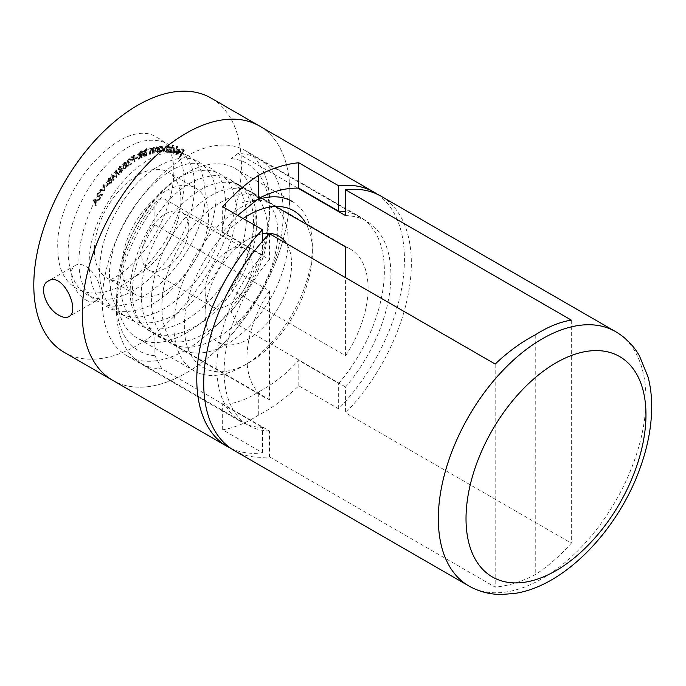 <?xml version="1.0" encoding="UTF-8"?>
<svg xmlns="http://www.w3.org/2000/svg" width="686" height="686" viewBox="0 0 686 686"><rect width="100%" height="100%" fill="white"/><g stroke="black" fill="none" stroke-linecap="round" stroke-linejoin="round"><path stroke-width="0.51" stroke-dasharray="3.43 2.57" d="M176.131 153.793L176.825 154.196L175.642 152.06L175.162 152.198L175.779 154.367L178.754 152.472L179.32 150.603L178.643 149.102L176.902 149.505L175.642 151.066L178.334 152.318L176.131 153.793M179.44 152.867L180.006 151.006L179.338 149.505L177.588 149.908L176.336 151.469L179.029 152.721L176.825 154.196L176.336 152.455L175.856 152.592L176.353 154.71L175.667 154.307L176.474 154.77L179.44 152.867L178.754 152.472M178.746 149.154L179.44 149.557L178.746 149.154M172.752 145.003L169.082 152.052L169.905 151.263L170.763 152.609L173.695 150.303L173.224 147.181L171.414 147.944L172.752 145.003L173.447 145.406L172.34 144.9M173.026 145.303L169.776 152.446L170.6 151.666L171.457 153.012L170.497 152.506L171.457 153.012L174.381 150.697L173.695 150.303M174.381 150.697L174.193 147.696L173.224 147.181L173.91 147.584L172.109 148.339L171.414 147.944M160.224 146.624L158.174 151.855L158.912 150.92L160.095 151.82L162.822 148.913L161.742 146.367L159.932 147.576L160.224 146.624L160.918 147.018L159.752 146.658M160.447 147.061L158.869 152.249L159.606 151.314L160.781 152.223L159.452 151.7L160.781 152.223L163.517 149.316L162.822 148.913M163.517 149.316L162.428 146.761L163.088 146.89L162.393 146.487L161.742 146.367L162.428 146.761L160.627 147.979L159.932 147.576M152.601 152.952L153.544 147.876L152.867 148.931L151.589 148.33L149.651 151.366L149.171 153.981L149.668 153.836L150.397 150.217L152.181 148.948L152.875 149.342L151.572 148.905L152.618 149.882L152.095 153.107L153.287 153.355L154.23 148.27L153.544 147.876M154.23 148.27L153.561 149.334L151.589 148.33L152.275 148.733L150.345 151.769L149.651 151.366M141.522 157.197L141.745 150.757L139.421 152.078L138.263 154.281L138.658 155.293L140.09 155.019L138.023 159.049L141.076 154.496L140.973 157.488L142.216 157.591L142.431 151.16L141.745 150.757M134.396 161.253L133.976 155.19L131.232 157.008L131.275 157.609L133.47 156.151L133.607 158.046L131.412 159.504L131.446 160.104L133.641 158.646L133.847 161.613L135.082 161.656L134.662 155.585L133.976 155.19M125.204 168.216L126.37 163.868L125.495 162.145L123.96 162.496L122.743 166.895L123.626 168.567L125.898 168.619L127.056 164.263L126.37 163.868M118.172 174.501L118.661 173.978L115.848 170.111L115.428 176.165L111.586 174.604L112.958 179.998L113.456 179.475L112.453 175.642L115.865 176.928L116.166 171.68L118.172 174.501L118.867 174.896L119.355 174.381L118.661 173.978M107.711 183.839L105.738 185.769L107.711 183.839L108.405 184.242L107.479 183.531M97.429 193.701L99.539 192.191L100.345 192.655L99.65 192.26L97.078 193.478L96.846 196.29L97.661 196.771L96.846 196.29L100.919 195.133L99.35 198.383L102.163 194.001L97.258 195.673L97.429 193.701L98.124 194.104L99.942 193.272L99.256 192.877M99.942 193.272L100.345 192.655L97.772 193.872L97.541 196.693L101.614 195.536L100.036 198.786L102.857 194.395L98.038 196.127L97.258 195.673L97.952 196.067L98.124 194.104M64.21 352.347A146.821 84.764 120 0 0 211.022 267.583A146.821 84.764 120 0 0 211.022 98.055M137.62 275.146A61.174 35.32 -60 0 1 107.033 278.182A61.174 35.32 -60 0 1 107.025 207.541A61.174 35.32 -60 0 1 168.199 172.22A61.174 35.32 -60 0 1 177.58 221.244A61.174 35.32 -60 0 1 137.62 275.146M93.279 199.926L95.285 205.431L95.697 204.702L95.02 202.927L96.683 200.029L98.561 199.703L98.998 198.949L93.279 199.926L93.879 200.484L93.185 200.089M104.598 190.562L103.329 184.585L102.849 185.263L103.826 189.885L99.873 189.43L99.384 190.108L105.292 190.965L104.023 184.98L103.329 184.585M107.376 181.19L108.277 181.799L107.376 181.19L108.602 181.233L108.371 183.385L109.254 183.779L110.806 182.699L111.381 179.269L112.333 179.929L110.017 179.552L109.966 177.631L110.858 178.231L110.172 177.828L108.071 178.463L107.376 181.19M111.492 183.102L112.333 179.929L110.712 179.946L110.858 178.231L108.765 178.866L108.062 181.584L109.297 181.636L109.057 183.779L108.371 183.385L109.949 184.182L111.492 183.102L110.806 182.699M121.816 172.212L123.094 169.03L121.654 168.593L122.074 166.784L120.119 166.887L119.038 169.622L118.352 169.219L119.433 169.614L118.858 171.869L119.578 172.538L121.122 171.817L122.4 168.627L122.031 168.13L123.094 169.03L120.959 168.199L121.062 165.969L121.756 166.364L122.074 166.784L119.424 166.492L118.352 169.219L120.119 170.017L119.553 172.263L118.858 171.869L120.264 172.941L121.816 172.212L121.122 171.817M128.522 159.461L130.494 159.546L129.963 158.62L128.419 158.929L126.987 161.913L129.92 163.74L127.416 165.609L127.493 166.166L131.172 163.422L127.519 161.527L128.522 159.461L130.666 160.327L129.568 159.238L130.666 160.327L131.18 159.941L130.494 159.546M131.18 159.941L130.657 159.015L129.114 159.332L127.682 162.316L129.045 163.594L127.605 162.865L129.92 163.74M130.606 164.143L128.111 166.012L128.188 166.569L131.866 163.817L127.519 161.527L128.205 161.93L129.217 159.864M137.294 157.351L137.286 156.828L135.245 158.063L135.253 158.577L137.294 157.351L137.989 157.746L137.286 156.828M145.904 155.208L146.547 148.588L143.588 151.443L144.146 152.524L142.842 154.736L143.288 155.936L145.904 155.208L146.59 155.611L147.241 148.982L146.547 148.588M147.241 148.982L144.274 151.838L144.84 152.927L143.94 152.446L144.84 152.927L143.537 155.13L142.842 154.736M157.034 152.018L158.294 146.838L157.574 147.867L156.382 147.096L154.316 150.02L153.673 152.686L154.161 152.584L155.113 148.913L156.331 147.687L157.54 148.15L156.331 147.687L157.274 148.819L156.537 152.112L157.729 152.412L158.981 147.233L158.294 146.838M158.981 147.233L158.26 148.262L156.382 147.096L157.077 147.49L155.01 150.423L154.367 153.089L153.673 152.686M168.079 151.898L170.059 146.693L169.262 147.559L168.447 146.444L166.87 147.61L166.046 146.272L163.903 148.682L162.822 151.52L165.883 146.924L166.835 147.396L165.883 146.924L166.012 149.659L165.24 151.692L165.686 151.726L168.284 147.096L169.228 147.567L168.284 147.096L168.464 149.659L167.633 151.863L168.773 152.292L170.745 147.096L170.059 146.693M170.745 147.096L169.957 147.962L168.447 146.444L169.142 146.838L167.556 148.013L166.87 147.61M167.556 148.013L167.067 146.77L166.046 146.272L166.732 146.667L164.589 149.085L163.903 148.682M173.661 153.261L177.177 146.204L176.765 146.058L173.249 153.115L174.347 153.664L177.863 146.598L177.177 146.204M179.766 156.417L183.711 149.805L181.833 148.605L181.438 149.256L182.948 150.217L181.721 152.283L180.204 151.323L179.818 151.983L181.327 152.944L179.398 156.185L180.461 156.82L184.405 150.2L183.711 149.805M112.658 380.318A146.821 84.764 120 0 0 259.471 295.555A146.821 84.764 120 0 0 259.471 126.027A146.821 84.764 -60 0 1 259.471 295.555A146.821 84.764 -60 0 1 112.658 380.318M186.06 173.258A97.875 56.509 120 0 0 122.125 259.505A97.875 56.509 120 0 0 137.123 337.941A97.875 56.509 120 0 0 235.006 281.423A97.875 56.509 120 0 0 235.006 168.404A97.875 56.509 120 0 0 186.06 173.258M165.3 291.13A61.174 35.32 -60 0 1 134.713 294.165A61.174 35.32 -60 0 1 134.713 223.525A61.174 35.32 -60 0 1 195.887 188.204A61.174 35.32 -60 0 1 205.268 237.227A61.174 35.32 -60 0 1 165.3 291.13M165.3 268.355A33.28 19.217 -60 0 1 148.665 270.001A33.28 19.217 -60 0 1 148.665 231.576A33.28 19.217 -60 0 1 181.936 212.36A33.28 19.217 -60 0 1 187.038 239.028A33.28 19.217 -60 0 1 165.3 268.355M235.006 168.404L292.099 201.375A97.875 56.509 -60 0 1 312.37 246.18A97.875 56.509 -60 0 1 243.161 366.058A97.875 56.509 -60 0 1 194.224 370.903A97.875 56.509 -60 0 1 179.218 292.468A97.875 56.509 -60 0 1 243.161 206.22A97.875 56.509 -60 0 1 256.135 200.149M262.541 233.755A61.174 35.32 120 0 0 248.349 239.182L248.349 239.182A61.174 35.32 120 0 0 205.097 314.111A61.174 35.32 120 0 0 258.836 331.535A61.174 35.32 120 0 0 286.525 243.599M243.076 218.508A90.535 52.273 120 0 0 184.388 329.117A90.535 52.273 120 0 0 248.358 363.057A90.535 52.273 120 0 0 312.37 252.174A90.535 52.273 120 0 0 305.853 223.439M85.707 299.919A20.554 11.868 -120 0 0 95.989 300.94A20.554 11.868 -120 0 0 95.989 277.204A20.554 11.868 -120 0 0 75.434 265.336A20.554 11.868 -120 0 0 72.279 281.809A20.554 11.868 -120 0 0 85.707 299.919M228.627 250.57A33.28 19.217 -60 0 1 245.271 248.924A33.28 19.217 -60 0 1 250.364 275.592A33.28 19.217 -60 0 1 228.627 304.918A33.28 19.217 -60 0 1 211.991 306.565A33.28 19.217 -60 0 1 205.097 291.336A33.28 19.217 -60 0 1 228.627 250.57L248.349 239.182L228.627 250.57M93.879 200.484L95.971 205.826L95.285 205.431M95.971 205.826L96.392 205.105L95.697 204.702M96.392 205.105L95.02 202.927M95.714 203.322L97.369 200.423L96.683 200.029M97.369 200.423L99.256 200.098L98.561 199.703M99.256 200.098L99.684 199.352L98.998 198.949M99.684 199.352L93.973 200.321M95.508 202.816L94.754 200.869L96.82 200.518L95.508 202.816L94.059 200.475L96.134 200.115L94.814 202.413M94.754 200.869L94.059 200.475M96.82 200.518L96.134 200.115M97.772 193.872L97.078 193.478M101.614 195.536L100.919 195.133M99.702 198.52L99.007 198.117M100.036 198.786L99.35 198.383M102.857 194.395L102.163 194.001M104.023 184.98L103.543 185.657L102.849 185.263M103.543 185.657L104.521 190.279L103.826 189.885M104.521 190.279L99.873 189.43M100.568 189.825L100.079 190.511L99.384 190.108M100.079 190.511L104.504 190.699M108.174 183.934L106.433 186.163L105.738 185.769M106.433 186.163L105.978 186.078M106.664 186.472L108.405 184.242M109.297 181.636L108.602 181.233M109.057 183.779L109.949 184.182L109.057 183.779M110.712 179.946L110.017 179.552M108.765 178.866L108.071 178.463M111.243 182.725L109.546 183.213L110.12 181.01L111.861 180.521L111.243 182.725L110.549 182.322L108.851 182.819L109.426 180.607L111.166 180.126L110.549 182.322M109.743 183.411L108.851 182.819L109.743 183.411M111.664 180.332L110.978 179.929L111.664 180.332M109.889 180.632L108.534 180.993L109.04 179.235L110.377 178.814L109.889 180.632L107.848 180.59L108.345 178.84L109.683 178.411L109.203 180.238M108.688 181.138L107.848 180.59L108.688 181.138M110.232 178.669L109.537 178.274L110.232 178.669M109.04 179.235L108.345 178.84M110.12 181.01L109.426 180.607M119.355 174.381L115.848 170.111M116.534 170.505L115.763 170.197M116.457 170.6L116.114 176.568L115.428 176.165M116.114 176.568L111.672 174.518M112.358 174.921L111.586 174.604M112.281 175.007L113.653 180.401L112.958 179.998M113.653 180.401L114.15 179.878L113.456 179.475M114.15 179.878L113.147 176.036L112.453 175.642M113.147 176.036L115.737 177.065M116.431 177.46L115.865 176.928M116.56 177.331L116.86 172.075L116.166 171.68M116.86 172.075L118.867 174.896M119.038 169.622L120.119 170.017L119.038 169.622M119.553 172.263L120.264 172.941L119.553 172.263M121.654 168.593L120.959 168.199M120.119 166.887L119.424 166.492M121.662 171.74L120.076 171.792L120.95 169.579L122.571 169.536L121.662 171.74L119.381 171.397L120.256 169.176L121.885 169.133L120.968 171.337M120.35 172.169L119.381 171.397L120.35 172.169M122.297 169.159L121.611 168.765L122.297 169.159M120.813 169.108L119.561 169.116L120.299 167.358L121.551 167.281L120.813 169.108L118.867 168.713L119.604 166.964L120.856 166.878L120.127 168.705M119.793 169.416L118.867 168.713L119.793 169.416M121.345 167.007L120.659 166.604L121.345 167.007M120.299 167.358L119.604 166.964M120.95 169.579L120.256 169.176M127.056 164.263L126.181 162.548L123.96 162.496M124.655 162.891L123.429 167.298L122.743 166.895M123.429 167.298L124.32 168.97L125.898 168.619M123.934 166.887L124.741 163.431L125.83 163.208L126.558 164.7L125.77 168.139L124.44 168.121L123.24 166.492L124.055 163.028L125.144 162.805L125.864 164.297L125.084 167.736L123.746 167.727L123.24 166.492M124.706 168.37L123.746 167.727L124.706 168.37M124.741 163.431L124.055 163.028M126.558 164.7L125.864 164.297M125.77 168.139L125.084 167.736M129.114 159.332L128.419 158.929M127.682 162.316L126.987 161.913M128.111 166.012L127.416 165.609M128.188 166.569L127.493 166.166M131.866 163.817L131.172 163.422M129.465 162.976L128.205 161.93L129.465 162.976M134.662 155.585L131.926 157.411L131.232 157.008M131.926 157.411L131.969 158.012L131.275 157.609M131.969 158.012L134.164 156.545L133.47 156.151M134.164 156.545L134.293 158.44L133.607 158.046M134.293 158.44L132.098 159.907L131.412 159.504M132.098 159.907L132.141 160.507L131.446 160.104M132.141 160.507L134.336 159.041L133.641 158.646M134.336 159.041L134.542 162.016L133.847 161.613M134.542 162.016L135.082 161.656M137.98 157.231L135.939 158.466L135.245 158.063M135.939 158.466L135.948 158.981L135.253 158.577M135.948 158.981L137.989 157.746M142.431 151.16L140.107 152.481L139.421 152.078M140.107 152.481L138.958 154.684L138.263 154.281M138.958 154.684L139.344 155.688L140.784 155.413L140.09 155.019M140.784 155.413L138.718 159.452L138.023 159.049M138.718 159.452L139.395 159.092L138.701 158.689M139.395 159.092L141.462 155.053L140.767 154.659M141.462 155.053L141.076 154.496M141.77 154.89L141.668 157.883L140.973 157.488M141.668 157.883L142.216 157.591M139.524 154.384L141.865 152.078L141.788 154.264L140.853 154.779L138.838 153.981L141.17 151.683L141.102 153.87L140.158 154.376L138.838 153.981L139.781 155.027L139.524 154.384M140.904 152.592L140.21 152.189M141.865 152.078L141.17 151.683M140.853 154.779L140.158 154.376M141.788 154.264L141.102 153.87M144.274 151.838L143.588 151.443M143.537 155.13L143.974 156.339L145.106 156.262L144.412 155.859M145.106 156.262L146.59 155.611M145.098 153.295L146.375 152.652L146.127 155.19L144.103 154.899L145.098 153.295L144.412 152.892L145.681 152.258L145.432 154.796L143.408 154.504L144.412 152.892M144.386 155.662L143.408 154.504L144.386 155.662M144.84 151.589L146.65 149.865L146.435 151.992L144.146 151.194L145.955 149.471L145.749 151.589L144.146 151.194L145.098 152.301L144.84 151.589M146.024 150.14L145.329 149.745M146.65 149.865L145.955 149.471M146.435 151.992L145.749 151.589M146.375 152.652L145.681 152.258M146.127 155.19L145.432 154.796M153.724 148.425L153.038 148.022M153.561 149.334L152.275 148.733L153.561 149.334M150.345 151.769L149.865 154.384L149.171 153.981M149.865 154.384L150.363 154.23L149.668 153.836M150.363 154.23L151.091 150.62L150.397 150.217M151.091 150.62L152.266 149.308L152.618 149.882M153.312 150.277L152.781 153.501L152.095 153.107M152.781 153.501L153.287 153.355M158.492 147.336L157.797 146.933M158.26 148.262L157.077 147.49L158.26 148.262M154.367 153.089L154.856 152.987L154.161 152.584M154.856 152.987L155.808 149.316L155.113 148.913M155.808 149.316L157.025 148.082L157.96 149.222L157.274 148.819M157.96 149.222L157.231 152.515L156.537 152.112M157.231 152.515L157.729 152.412M158.869 152.249L158.174 151.855M159.341 152.215L158.646 151.812M159.606 151.314L158.912 150.92M160.627 147.979L160.918 147.018M160.918 151.615L159.718 151.109L160.232 151.212L159.392 149.248L161.502 147.01L162.702 147.507L162.196 147.413L163.028 149.376L160.918 151.615L160.087 149.651L162.196 147.413L161.502 147.01L162.342 148.982L160.232 151.212L160.918 151.615M160.087 149.651L159.392 149.248M163.028 149.376L162.342 148.982M170.299 147.061L169.605 146.658M169.957 147.962L169.262 147.559M169.751 147.198L169.142 146.838L169.751 147.198M164.589 149.085L163.517 151.923L162.822 151.52M163.98 151.958L165.052 149.111L166.578 147.327L166.698 150.054L165.926 152.095L165.24 151.692M166.381 152.121L168.979 147.499L169.159 150.054L168.464 149.659M169.159 150.054L168.327 152.258L167.633 151.863M168.327 152.258L168.773 152.292M169.776 152.446L169.082 152.052M170.197 152.549L169.502 152.155M170.6 151.666L169.905 151.263M172.109 148.339L173.447 145.406M171.689 152.395L170.788 151.906L170.634 149.591L172.898 147.816L173.798 148.296L173.944 150.62L171.689 152.395L171.329 149.994L173.584 148.21L172.898 147.816L173.258 150.217L170.994 151.992L171.689 152.395M171.329 149.994L170.634 149.591M173.944 150.62L173.258 150.217M177.863 146.598L176.765 146.058M177.46 146.452L173.944 153.518L173.249 153.115M176.336 152.455L175.642 152.06M175.856 152.592L175.162 152.198M180.006 151.006L179.32 150.603M177.588 149.908L176.902 149.505M176.336 151.469L175.642 151.066M179.029 152.721L178.334 152.318M179.286 152.146L177.057 151.109L179.072 150.157L178.309 149.72L178.6 151.743L176.371 150.706L178.309 149.72L179.5 150.946L179.286 152.146L178.6 151.743M177.057 151.109L176.371 150.706M179.5 150.946L178.806 150.543M184.405 150.2L181.833 148.605M182.519 149.008L182.133 149.659L181.438 149.256M182.133 149.659L182.948 150.217M183.642 150.62L182.407 152.686L181.721 152.283M182.407 152.686L180.204 151.323M180.898 151.726L180.512 152.378L179.818 151.983M180.512 152.378L181.327 152.944M182.022 153.338L180.084 156.579L179.398 156.185M377.394 194.292A146.821 84.764 -60 0 1 338.67 408.856L298.796 385.832C285.916 398.06 272.565 407.784 258.733 415.004C246.283 422.962 234.26 427.884 222.667 429.788L262.541 452.811A146.821 84.764 -60 0 1 230.745 448.31M262.541 452.811L262.541 427.412A118.429 68.377 -60 0 1 241.395 421.873A118.429 68.377 -60 0 1 262.541 255.149L262.541 241.232M186.06 156.468A118.429 68.377 -60 0 1 245.279 150.603A118.429 68.377 -60 0 1 245.279 287.357A118.429 68.377 -60 0 1 126.85 355.734A118.429 68.377 -60 0 1 108.697 260.834A118.429 68.377 -60 0 1 186.06 156.468M345.59 211.768A118.429 68.377 -60 0 1 359.824 216.733A118.429 68.377 -60 0 1 338.67 383.457L298.796 360.433C286.199 373.973 272.848 384.434 258.733 391.826C246.025 399.921 234.003 404.105 222.667 404.388L262.541 427.412M338.67 408.856L338.67 383.457M262.541 255.149L222.667 232.125L237.673 215.395M298.796 385.832L298.796 360.433M258.733 415.004L258.733 391.826M222.667 429.788L222.667 404.388M222.667 232.125L222.667 206.726M269.461 233.746L269.461 259.591L161.836 197.457A117.941 68.094 120 0 0 116.509 309.317A117.941 68.094 120 0 0 140.93 363.306A117.941 68.094 120 0 0 161.836 368.828L269.461 430.962L269.461 456.807A146.821 84.764 -60 0 1 234.123 450.445M269.461 430.962A117.941 68.094 -60 0 1 248.555 425.44A117.941 68.094 -60 0 1 269.461 259.591M269.461 456.807L495.172 587.113C508.043 585.955 521.403 581.797 535.234 574.636C547.685 566.627 559.707 556.132 571.301 543.158L345.59 412.852A146.821 84.764 -60 0 0 380.936 196.153M161.836 368.828L154.916 355.734L154.916 333.533A85.647 49.443 -60 0 1 150.165 331.338A85.647 49.443 -60 0 1 154.916 224.759L154.916 202.55L161.836 197.457M154.916 355.734A108.156 62.443 -60 0 1 116.509 301.325A108.156 62.443 -60 0 1 154.916 202.55M345.59 215.636A117.941 68.094 -60 0 1 366.495 221.158A117.941 68.094 -60 0 1 345.59 387.007L345.59 412.852M345.59 387.007L237.973 324.872A117.941 68.094 120 0 0 258.879 159.023A117.941 68.094 120 0 0 237.973 153.501L297.973 188.144M237.973 153.501L231.053 158.595L231.053 180.804A85.647 49.443 -60 0 1 235.804 182.999A85.647 49.443 -60 0 1 231.053 289.578L231.053 311.787L237.973 324.872M231.053 158.595A108.156 62.443 -60 0 1 269.461 213.012A108.156 62.443 -60 0 1 231.053 311.787M154.916 224.759L269.461 290.89L269.461 399.664L154.916 333.533M495.172 364.06L495.172 587.113M231.053 289.578L345.59 355.708L345.59 277.701M571.301 320.105L571.301 543.158M231.053 180.804L275.575 206.512M535.234 334.888L535.234 574.636M345.59 355.708A85.647 49.443 120 0 0 350.349 249.129A85.647 49.443 120 0 0 345.59 246.934M269.461 290.89A85.647 49.443 120 0 0 264.71 397.468A85.647 49.443 120 0 0 269.461 399.664M110.695 279.588C164.005 253.546 194.841 154.247 157.163 137.594C123.429 114.047 53.208 191.171 57.941 249.961C57.813 299.379 107.299 308.246 145.878 266.254C168.662 243.118 184.38 207.695 184.251 180.812C183.171 151.906 170.925 138.452 147.533 140.459C110.429 143.914 64.398 210.139 68.368 257.087C70.967 286.602 84.652 300.597 109.434 299.079C132.432 296.678 160.241 274.066 177.065 244.61C194.318 215.378 199.437 181.387 189.816 162.633C178.429 142.98 159.915 140.836 134.285 156.211C83.495 186.198 58.181 286.619 99.813 302.166C137.663 324.684 209.204 246.514 204.994 190.631C203.073 162.29 190.254 149.668 166.526 152.755C144.626 156.64 118.275 180.667 103.183 211.065C75.314 262.987 91.049 319.556 132.072 310.801C181.687 306.17 234.183 209.865 209.796 173.112C197.662 154.35 178.789 153.132 153.167 169.468C129.851 185.34 108.517 218.217 101.948 249.198C95.551 282.881 102.265 304.755 122.082 314.823C143.477 321.863 166.449 312.37 191.017 286.345C229.921 244.979 237.493 175.693 205.62 165.935C168.91 147.481 101.357 229.57 110.24 285.462C113.439 332.907 165.283 335.823 202.284 291.344C224.262 266.665 238.042 231.053 236.001 205.431C232.82 177.991 219.151 166.629 194.987 171.337C156.674 179.089 113.456 247.912 120.745 292.528C125.427 320.559 140.536 332.461 166.072 328.234C189.705 323.372 216.922 298.616 232.271 268.586C260.594 217.085 243.916 164.614 204.462 177.58C156.434 187.458 109.897 286.534 139.387 321.597C154.084 339.51 174.853 339.853 201.701 322.617C226.2 306.016 247.843 273.071 254.412 243.161C260.68 210.645 254.069 190.648 234.569 183.171C213.603 178.763 191.814 190.519 169.202 218.44C133.504 262.884 131.318 331.878 166.741 339.913C207.987 356.223 276.021 272.479 266.863 220.335C262.438 193.864 247.955 183.788 223.404 190.108C200.809 196.933 175.256 223.456 161.982 254.455C148.116 288.514 147.85 315.354 161.193 334.974C176.594 351.952 197.671 351.361 224.433 333.199C266.888 304.241 291.816 230.47 269.401 204.942C255.123 188.959 235.272 190.528 209.839 209.667C186.772 228.035 167.178 262.258 162.848 292.63C158.912 325.533 167.676 345.435 189.13 352.338C211.974 356.154 235.101 344.089 258.511 316.143C279.536 290.084 291.31 254.506 287.365 230.325C282.109 204.531 267.103 195.33 242.33 202.713M99.633 196.402L98.947 195.999M99.822 195.724L99.127 195.33M141.342 151.735L140.656 151.34M146.169 149.454L145.475 149.051M146.127 152.121L145.441 151.726M146.067 152.789L145.381 152.386M145.458 155.49L144.763 155.087M150.817 151.803L150.123 151.409M153.132 151.64L152.438 151.246M155.01 150.423L154.316 150.02M155.456 150.517L154.762 150.114M157.694 150.611L157 150.217M165.052 149.111L164.357 148.716M166.698 150.054L166.012 149.659M167.384 149.462L166.698 149.059M615.556 331.612A146.821 84.764 -60 0 1 615.565 501.14A146.821 84.764 -60 0 1 468.744 585.904M195.887 188.204L168.199 172.22M134.713 294.165L107.033 278.182M194.224 370.903L137.123 337.941M312.37 252.174L312.37 246.18M248.358 363.057L243.161 366.058M75.434 265.336L48.26 281.028M95.989 300.94L68.814 316.632M205.097 291.336L205.097 314.111M245.271 248.924L181.936 212.36M211.991 306.565L148.665 270.001M108.671 183.685L109.366 184.08M118.644 169.622L119.33 170.025M119.278 172.443L119.973 172.838M125.495 162.145L126.181 162.548M123.626 168.567L124.32 168.97M125.144 162.805L125.83 163.208M129.963 158.62L130.657 159.015M127.982 162.248L128.676 162.642M138.658 155.293L139.344 155.688M143.288 155.936L143.974 156.339M152.403 148.39L153.098 148.785M157.068 147.173L157.763 147.576M168.782 146.538L169.476 146.941M126.85 355.734L241.395 421.873M245.279 150.603L359.824 216.733M140.93 363.306L248.555 425.44M258.879 159.023L366.495 221.158M116.509 301.325L116.509 309.317M350.349 249.129L235.804 182.999M264.71 397.468L150.165 331.338"/><path stroke-width="1.03" d="M374.016 192.157L259.471 126.027A146.821 84.764 120 0 0 186.06 133.298A146.821 84.764 -60 0 1 259.471 126.027L211.022 98.055A146.821 84.764 120 0 0 137.62 105.327A146.821 84.764 120 0 0 41.7 234.698A146.821 84.764 120 0 0 64.21 352.347L112.658 380.318A146.821 84.764 -60 0 1 90.149 262.669A146.821 84.764 -60 0 1 186.06 133.298A146.821 84.764 120 0 0 90.149 262.669A146.821 84.764 120 0 0 112.658 380.318L227.195 446.449A146.821 84.764 -60 0 1 262.541 229.75L222.667 206.726C234.26 193.761 246.283 183.265 258.733 175.247C272.565 168.087 285.916 163.928 298.796 162.771L338.67 185.795A146.821 84.764 -60 0 1 374.016 192.157A146.821 84.764 -60 0 1 377.394 194.292M59.047 315.32C46.382 309.026 37.696 286.045 48.26 281.028C62.606 271.279 80.974 311.067 68.814 316.632C66.276 318.012 63.026 317.575 59.047 315.32M256.135 200.149A97.875 56.509 -60 0 1 292.099 201.375M286.525 243.599A61.174 35.32 120 0 0 262.541 233.755M305.853 223.439A90.535 52.273 120 0 0 248.349 215.207A90.535 52.273 120 0 0 243.076 218.508M230.745 448.31A146.821 84.764 -60 0 1 227.195 446.449M262.541 241.232L262.541 229.75M237.673 215.395L258.733 198.426C272.848 191.145 286.199 187.724 298.796 188.17L338.67 211.194L338.67 185.795M338.67 211.194A118.429 68.377 -60 0 1 345.59 211.768M258.733 198.426L258.733 175.247M298.796 188.17L298.796 162.771M468.744 585.904L234.123 450.445A146.821 84.764 -60 0 1 269.461 233.746L495.172 364.06C508.043 351.824 521.403 342.1 535.234 334.888C547.685 326.93 559.707 322 571.301 320.105L345.59 189.79A146.821 84.764 -60 0 1 380.936 196.153L615.556 331.612C625.461 337.418 633.392 345.435 639.352 355.657L648.107 377.154C650.474 386.278 651.674 395.976 651.7 406.249C651.691 425.243 648.141 444.957 641.041 465.4C619.561 528.374 565.616 585.818 514.877 593.416L501.543 594.488C489.675 594.445 478.751 591.589 468.744 585.904A146.821 84.764 -60 0 1 446.234 468.255A146.821 84.764 -60 0 1 542.154 338.884A146.821 84.764 -60 0 1 615.556 331.612M345.59 189.79L345.59 215.636L297.973 188.144M345.59 277.701L345.59 246.934L275.575 206.512M555.994 362.86A127.244 73.462 120 0 0 478.073 563.686A127.244 73.462 120 0 0 633.915 473.709A127.244 73.462 120 0 0 555.994 362.86"/></g></svg>
